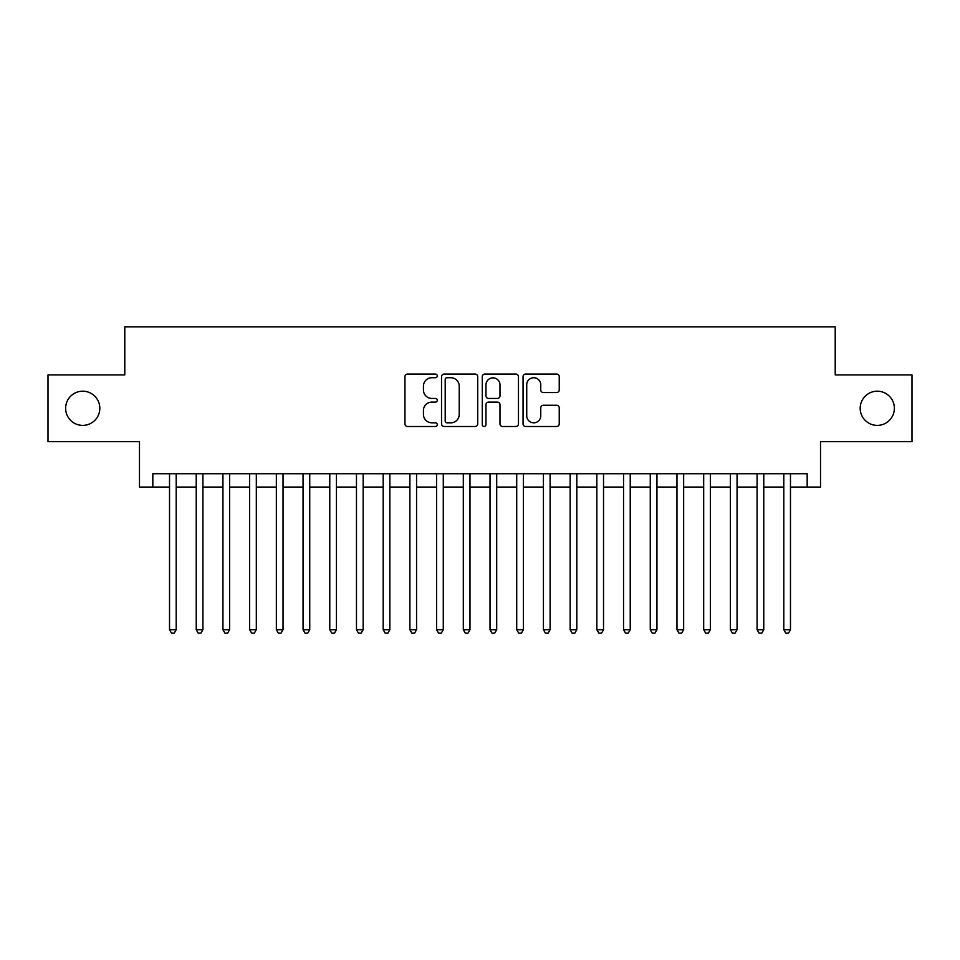 <?xml version="1.0" encoding="UTF-8"?>
<svg xmlns="http://www.w3.org/2000/svg" width="960" height="960" viewBox="0 0 960 960"><rect width="100%" height="100%" fill="white"/><g stroke="black" fill="none" stroke-linecap="round" stroke-linejoin="round"><path stroke-width="1.44" d="M437.268 375.9A1.836 1.836 0 0 0 435.432 374.064L407.58 374.064A2.616 2.616 0 0 0 404.952 376.68L404.952 423.876A2.616 2.616 0 0 0 407.58 426.492L435.432 426.492A1.836 1.836 0 0 0 437.268 424.656A1.836 1.836 0 0 0 435.432 422.82L431.832 422.82A8.388 8.388 0 0 1 423.444 414.432L423.444 410.496A8.388 8.388 0 0 1 431.832 402.108L435.432 402.108A1.836 1.836 0 0 0 437.268 400.272A1.836 1.836 0 0 0 435.432 398.436L431.832 398.436A8.388 8.388 0 0 1 423.444 390.048L423.444 386.124A8.388 8.388 0 0 1 431.832 377.736L435.432 377.736A1.836 1.836 0 0 0 437.268 375.9M860.184 408.288A17.088 17.088 0 0 0 877.284 425.388A17.088 17.088 0 0 0 894.372 408.288A17.088 17.088 0 0 0 877.284 391.2A17.088 17.088 0 0 0 860.184 408.288M65.628 408.288A17.088 17.088 0 0 0 82.716 425.388A17.088 17.088 0 0 0 99.816 408.288A17.088 17.088 0 0 0 82.716 391.2A17.088 17.088 0 0 0 65.628 408.288M556.62 392.544A2.616 2.616 0 0 0 559.236 389.916L559.236 376.68A2.616 2.616 0 0 0 556.62 374.064L525.684 374.064A2.616 2.616 0 0 0 523.056 376.68L523.056 423.876A2.616 2.616 0 0 0 525.684 426.492L556.62 426.492A2.616 2.616 0 0 0 559.236 423.876L559.236 407.88A2.616 2.616 0 0 0 556.62 405.252L543.372 405.252A2.616 2.616 0 0 0 540.756 407.88L540.756 415.812A7.008 7.008 0 0 1 533.736 422.82A7.008 7.008 0 0 1 526.728 415.812L526.728 384.744A7.008 7.008 0 0 1 533.736 377.736A7.008 7.008 0 0 1 540.756 384.744L540.756 389.916A2.616 2.616 0 0 0 543.372 392.544L556.62 392.544M152.832 487.08L152.832 473.724L807.168 473.724L807.168 487.08L820.524 487.08L820.524 441.672L912 441.672L912 374.904L835.212 374.904L835.212 326.832L124.788 326.832L124.788 374.904L48 374.904L48 441.672L139.476 441.672L139.476 487.08L169.524 487.08M477.708 376.68A2.616 2.616 0 0 0 475.08 374.064L444.156 374.064A2.616 2.616 0 0 0 441.528 376.68L441.528 423.876A2.616 2.616 0 0 0 444.156 426.492L475.08 426.492A2.616 2.616 0 0 0 477.708 423.876L477.708 376.68M484.92 374.064L515.844 374.064A2.616 2.616 0 0 1 518.472 376.68L518.472 423.876A2.616 2.616 0 0 1 515.844 426.492L502.608 426.492A2.616 2.616 0 0 1 499.992 423.876L499.992 404.736A2.616 2.616 0 0 0 497.364 402.108L488.58 402.108A2.616 2.616 0 0 0 485.964 404.736L485.964 424.656A1.836 1.836 0 0 1 484.128 426.492A1.836 1.836 0 0 1 482.292 424.656L482.292 376.68A2.616 2.616 0 0 1 484.92 374.064M176.196 487.08L196.224 487.08M202.908 487.08L222.936 487.08M229.608 487.08L249.648 487.08M256.32 487.08L276.348 487.08M283.032 487.08L303.06 487.08M309.732 487.08L329.772 487.08M336.444 487.08L356.472 487.08M363.156 487.08L383.184 487.08M389.856 487.08L409.896 487.08M416.568 487.08L436.596 487.08M443.28 487.08L463.308 487.08M469.98 487.08L490.02 487.08M496.692 487.08L516.72 487.08M523.404 487.08L543.432 487.08M550.104 487.08L570.144 487.08M576.816 487.08L596.844 487.08M603.528 487.08L623.556 487.08M630.228 487.08L650.268 487.08M656.94 487.08L676.968 487.08M683.652 487.08L703.68 487.08M710.352 487.08L730.392 487.08M737.064 487.08L757.092 487.08M763.776 487.08L783.804 487.08M790.476 487.08L807.168 487.08M447.036 377.736A1.836 1.836 0 0 0 445.2 379.572L445.2 420.984A1.836 1.836 0 0 0 447.036 422.82L450.84 422.82A8.388 8.388 0 0 0 459.228 414.432L459.228 386.124A8.388 8.388 0 0 0 450.84 377.736L447.036 377.736M499.992 384.876A7.008 7.008 0 0 0 492.972 377.868A7.008 7.008 0 0 0 485.964 384.876L485.964 395.82A2.616 2.616 0 0 0 488.58 398.436L497.364 398.436A2.616 2.616 0 0 0 499.992 395.82L499.992 384.876M176.196 473.724L176.196 629.7L169.524 629.7L169.524 473.724M176.196 629.7L174.192 633.168L171.528 633.168L169.524 629.7M202.908 473.724L202.908 629.7L196.224 629.7L196.224 473.724M202.908 629.7L200.904 633.168L198.228 633.168L196.224 629.7M229.608 473.724L229.608 629.7L222.936 629.7L222.936 473.724M229.608 629.7L227.616 633.168L224.94 633.168L222.936 629.7M256.32 473.724L256.32 629.7L249.648 629.7L249.648 473.724M256.32 629.7L254.316 633.168L251.652 633.168L249.648 629.7M283.032 473.724L283.032 629.7L276.348 629.7L276.348 473.724M283.032 629.7L281.028 633.168L278.352 633.168L276.348 629.7M309.732 473.724L309.732 629.7L303.06 629.7L303.06 473.724M309.732 629.7L307.74 633.168L305.064 633.168L303.06 629.7M336.444 473.724L336.444 629.7L329.772 629.7L329.772 473.724M336.444 629.7L334.44 633.168L331.776 633.168L329.772 629.7M363.156 473.724L363.156 629.7L356.472 629.7L356.472 473.724M363.156 629.7L361.152 633.168L358.476 633.168L356.472 629.7M389.856 473.724L389.856 629.7L383.184 629.7L383.184 473.724M389.856 629.7L387.852 633.168L385.188 633.168L383.184 629.7M416.568 473.724L416.568 629.7L409.896 629.7L409.896 473.724M416.568 629.7L414.564 633.168L411.9 633.168L409.896 629.7M443.28 473.724L443.28 629.7L436.596 629.7L436.596 473.724M443.28 629.7L441.276 633.168L438.6 633.168L436.596 629.7M469.98 473.724L469.98 629.7L463.308 629.7L463.308 473.724M469.98 629.7L467.976 633.168L465.312 633.168L463.308 629.7M496.692 473.724L496.692 629.7L490.02 629.7L490.02 473.724M496.692 629.7L494.688 633.168L492.024 633.168L490.02 629.7M523.404 473.724L523.404 629.7L516.72 629.7L516.72 473.724M523.404 629.7L521.4 633.168L518.724 633.168L516.72 629.7M550.104 473.724L550.104 629.7L543.432 629.7L543.432 473.724M550.104 629.7L548.1 633.168L545.436 633.168L543.432 629.7M576.816 473.724L576.816 629.7L570.144 629.7L570.144 473.724M576.816 629.7L574.812 633.168L572.148 633.168L570.144 629.7M603.528 473.724L603.528 629.7L596.844 629.7L596.844 473.724M603.528 629.7L601.524 633.168L598.848 633.168L596.844 629.7M630.228 473.724L630.228 629.7L623.556 629.7L623.556 473.724M630.228 629.7L628.224 633.168L625.56 633.168L623.556 629.7M656.94 473.724L656.94 629.7L650.268 629.7L650.268 473.724M656.94 629.7L654.936 633.168L652.26 633.168L650.268 629.7M683.652 473.724L683.652 629.7L676.968 629.7L676.968 473.724M683.652 629.7L681.648 633.168L678.972 633.168L676.968 629.7M710.352 473.724L710.352 629.7L703.68 629.7L703.68 473.724M710.352 629.7L708.348 633.168L705.684 633.168L703.68 629.7M737.064 473.724L737.064 629.7L730.392 629.7L730.392 473.724M737.064 629.7L735.06 633.168L732.384 633.168L730.392 629.7M763.776 473.724L763.776 629.7L757.092 629.7L757.092 473.724M763.776 629.7L761.772 633.168L759.096 633.168L757.092 629.7M790.476 473.724L790.476 629.7L783.804 629.7L783.804 473.724M790.476 629.7L788.472 633.168L785.808 633.168L783.804 629.7"/></g></svg>
